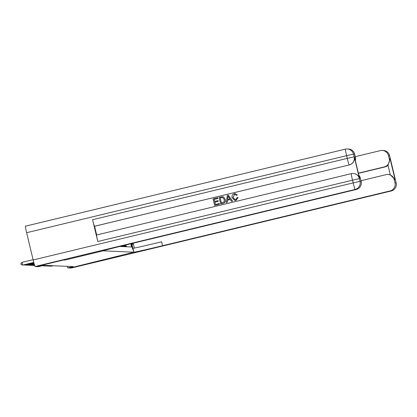 <?xml version="1.0" encoding="UTF-8"?>
<svg xmlns="http://www.w3.org/2000/svg" width="417" height="417" viewBox="0 0 417 417"><rect width="100%" height="100%" fill="white"/><g stroke="black" fill="none" stroke-linecap="round" stroke-linejoin="round"><path stroke-width="0.63" d="M67.434 266.348L67.804 267.902L73.246 266.593L43.894 265.348L38.453 266.656L36.248 266.562L63.452 260.01L36.248 266.562L35.075 266.515A6.724 0.328 -103.5 0 1 33.167 259.958L26.625 232.712A6.724 0.328 -103.5 0 1 25.39 226.191A6.724 0.328 -103.5 0 1 25.395 226.191L345.385 149.135A6.724 0.328 76.5 0 0 346.626 155.656L26.625 232.712M131.141 243.705L132.752 249.356L131.496 243.617M102.936 250.857L64.948 260.072L63.452 260.01L64.948 260.072L103.025 250.815L133.925 252.212A28.022 0.391 166.5 0 0 162.557 245.722L390.041 190.944A6.724 6.719 -87.6 0 0 395.003 182.828L396.14 182.881L389.598 155.635L388.462 155.588L389.233 158.799L390.088 158.835L395.087 179.654L390.291 174.77L388.013 165.278A6.724 6.719 92.4 0 1 384.954 166.941L384.276 166.909A6.724 6.719 -87.6 0 0 389.233 158.799M131.746 243.559L133.826 252.207L70.009 267.995L133.826 252.207L131.928 244.305L132.669 244.336A12.609 0.615 76.5 0 0 132.674 244.336A12.609 0.615 76.5 0 0 132.679 243.335M119.689 246.483L131.584 246.989L130.813 243.783M67.804 267.902L71.182 268.048A6.724 0.328 -103.5 0 1 71.187 268.048A6.724 0.328 -103.5 0 1 71.182 268.048L391.182 190.991L390.041 190.944M126.356 246.765L125.924 244.961M125.986 246.749L125.58 245.045M125.647 246.739L125.262 245.123M125.277 246.723L124.912 245.206M124.938 246.708L124.594 245.285M124.568 246.692L124.25 245.368M124.224 246.676L123.927 245.446M123.854 246.661L123.583 245.53M123.515 246.645L123.265 245.608M123.145 246.629L122.921 245.691M122.801 246.614L122.598 245.769M122.431 246.598L122.254 245.853M122.092 246.588L121.936 245.931M121.722 246.572L121.587 246.02M121.378 246.556L121.269 246.098M121.008 246.541L120.925 246.181M120.669 246.525L120.607 246.259M51.088 266.145L53.392 265.749M50.827 266.208L53.532 265.754M50.379 266.114L52.683 265.718M50.118 266.176L52.823 265.723M49.665 266.082L51.969 265.692M49.409 266.145L52.115 265.697M48.956 266.051L51.26 265.66M48.695 266.114L51.4 265.665M48.247 266.02L50.546 265.629M47.986 266.082L50.692 265.634M133.174 243.215L134.342 248.068M395.087 179.654L394.232 179.618L395.003 182.828M394.232 179.618A6.724 6.719 -87.6 0 0 386.132 174.65L361.007 180.697M358.359 173.154L384.276 166.909M388.462 155.588A6.724 6.719 -87.6 0 0 380.361 150.62L355.242 156.667M387.987 174.468L388.67 174.499A6.724 6.719 92.4 0 1 390.291 174.77M358.401 173.336L384.954 166.941M133.925 252.212L132.987 248.287A28.022 0.391 166.5 0 0 161.619 241.797L162.557 245.722M388.013 165.278L390.088 158.835M234.995 194.385L234.484 194.442L233.051 197.481L235.115 199.701M238.076 197.559L235.928 200.379L234.87 200.499L232.087 197.705C231.649 195.688 232.384 194.343 234.302 193.676L235.152 193.587L237.273 194.974L236.403 195.391L234.974 194.385L234.437 194.442L233.004 197.481L235.094 199.701L235.662 199.644L237.101 197.564L238.117 197.564L235.975 200.379L234.891 200.499M235.198 193.587L237.32 194.974L236.403 195.391M230.325 199.524L227.578 200.186L227.317 202.375L226.295 202.61L227.317 195.448L228.36 195.198L232.519 201.109L231.544 201.348L230.314 199.514L227.531 200.186L227.275 202.375L226.295 202.61M228.36 195.198L232.566 201.114L231.544 201.348M217.664 197.773L217.846 198.523L214.161 199.415L214.646 201.427L218.081 200.598L218.258 201.354L214.828 202.177L215.37 204.445L219.222 203.517L219.446 204.273L214.63 205.419L213.061 198.878L217.71 197.773L217.893 198.528L214.208 199.415L214.687 201.416M218.081 200.598L218.305 201.354L214.87 202.182L215.412 204.434M359.47 178.622L359.386 178.622A6.724 6.719 -87.6 0 0 353.136 173.472L353.225 173.477A6.724 6.719 92.4 0 1 359.47 178.622L354.236 156.828A6.724 6.719 92.4 0 1 349.274 164.939L94.497 226.264A6.724 0.328 -103.5 0 1 92.584 219.712L97.818 241.511A6.724 0.328 -103.5 0 1 96.582 234.985A6.724 0.328 -103.5 0 1 96.588 234.985L351.281 173.654A6.724 0.328 76.5 0 0 352.511 180.18L97.818 241.511M96.671 234.964L94.581 226.269L349.274 164.939M222.542 196.709L223.606 196.949L225.269 199.373C225.779 201.463 225.039 202.808 223.043 203.407L220.661 203.965L219.087 197.429L222.678 196.715M354.554 157.329L359.553 178.142L354.554 157.329L355.409 157.365L354.632 154.149L353.496 154.102L354.236 156.828M355.409 157.365A6.724 6.719 92.4 0 1 355.362 160.681M92.584 219.712L347.278 158.382L346.626 155.656L353.496 154.102A6.724 6.719 -87.6 0 0 347.252 148.952L348.388 148.999A6.724 6.719 92.4 0 1 354.632 154.149M358.86 175.244A6.724 6.719 92.4 0 1 360.403 178.179L359.553 178.142M33.167 259.958L353.168 182.901L352.511 180.18L359.386 178.622L360.038 181.343L361.174 181.395L360.403 178.179M361.174 181.395A6.724 6.719 92.4 0 1 356.217 189.506L355.076 189.459L35.075 266.515M102.942 250.898A28.022 0.391 -13.5 0 1 102.905 250.883A28.022 0.391 -13.5 0 1 128.733 244.284L356.217 189.506M219.222 203.517L219.446 204.273M219.405 204.267L214.63 205.419M222.501 196.709L223.559 196.944L225.222 199.373C225.733 201.463 224.992 202.803 222.996 203.402L220.661 203.965M222.626 197.517L220.192 197.96L221.401 202.99L224.174 201.833L224.299 199.581L222.501 197.507M220.192 197.96L221.443 202.98M222.673 197.517L220.239 197.966M227.864 197.392L227.63 199.362L229.861 198.826L228.021 196.079L227.677 199.352M228.063 196.079L227.906 197.392M47.533 265.994L49.837 265.598M47.272 266.056L49.977 265.603M46.824 265.963L49.128 265.566M46.563 266.025L49.269 265.572M46.11 265.931L48.414 265.54M45.849 265.994L48.554 265.546M45.401 265.9L47.705 265.509M45.14 265.963L47.846 265.514M44.687 265.869L46.991 265.478M44.431 265.931L47.137 265.483M43.978 265.843L46.282 265.447M43.717 265.905L46.423 265.452M43.269 265.811L45.568 265.415M43.008 265.874L45.714 265.421M42.555 265.78L44.859 265.389M42.294 265.843L45 265.394M41.867 265.832L44.15 265.358M41.747 265.864L44.291 265.363M34.022 265.415L34.632 265.431M33.761 265.478L34.642 265.467M33.313 265.389L34.575 265.243M33.052 265.452L34.585 265.28M32.599 265.358L34.517 265.056M32.338 265.421L34.528 265.092M31.89 265.327L34.46 264.868M31.629 265.389L34.47 264.904M31.176 265.295L34.402 264.68M30.915 265.358L34.413 264.717M30.467 265.264L34.35 264.493M30.206 265.332L34.361 264.529M29.753 265.238L34.293 264.305M29.498 265.301L34.303 264.342M29.044 265.207L34.241 264.117M28.783 265.269L34.251 264.154M28.335 265.176L34.189 263.93M28.075 265.238L34.199 263.966M27.621 265.144L34.137 263.737M27.36 265.207L34.147 263.779M26.912 265.118L34.085 263.549M26.652 265.181L34.095 263.586M26.198 265.087L34.032 263.362M25.937 265.149L34.043 263.398M25.489 265.056L33.98 263.174M25.229 265.118L33.991 263.21M24.775 265.024L33.928 262.981M24.52 265.087L33.939 263.018M24.066 264.993L33.881 262.793M23.805 265.056L33.892 262.83M23.357 264.967L33.829 262.606M23.097 265.03L33.84 262.642M33.105 259.697L22.028 262.361L22.68 265.087L33.782 262.413M22.028 262.361L20.85 263.523L21.111 264.613L22.82 265.092L33.787 262.449M395.165 179.154A6.724 6.719 92.4 0 1 395.488 180.154L395.498 180.16A6.724 6.724 0 0 0 395.154 179.112M391.182 190.991L391.182 190.991A6.724 6.724 0 0 0 396.15 182.881A6.724 6.719 92.4 0 1 391.182 190.991L71.187 268.048M396.14 182.881L395.498 180.16M383.353 150.485A6.724 6.719 92.4 0 1 389.598 155.635L389.598 155.635A6.724 6.724 0 0 0 383.353 150.485L382.217 150.438M390.432 159.45A6.724 6.724 0 0 0 390.265 158.361L390.265 158.361A6.724 6.719 92.4 0 1 390.421 159.398M389.608 155.635L390.176 158.397M349.191 164.934A6.724 6.719 -87.6 0 0 354.153 156.823L347.278 158.382A6.724 0.328 76.5 0 0 349.191 164.934M345.391 149.135A6.724 6.724 0 0 1 347.252 148.952A6.724 6.719 -87.6 0 0 345.396 149.135A6.724 0.328 76.5 0 0 345.391 149.135L25.39 226.191M355.076 189.459A6.724 6.719 -87.6 0 0 360.038 181.343L353.168 182.901A6.724 0.328 76.5 0 0 355.076 189.459M351.281 173.654A6.724 6.724 0 0 1 353.136 173.472A6.724 6.719 -87.6 0 0 351.281 173.654L96.582 234.985"/></g></svg>
